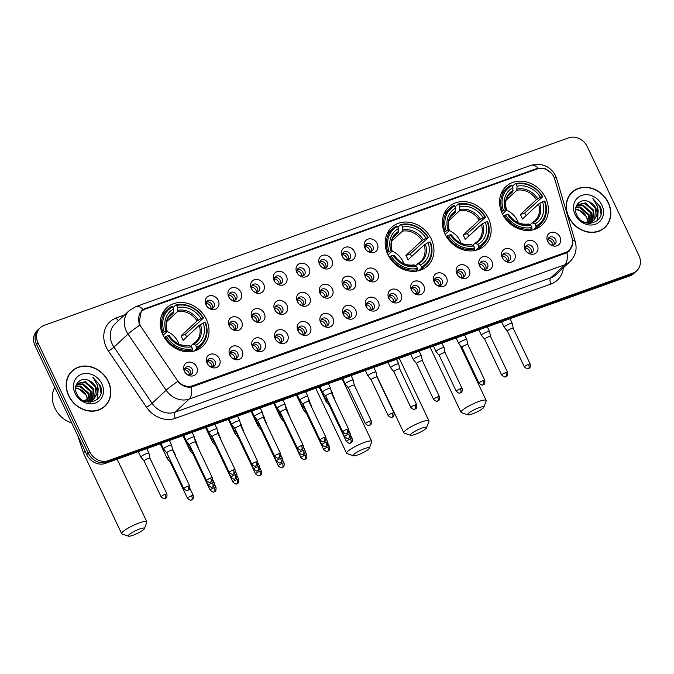 <?xml version="1.0" encoding="UTF-8"?>
<svg xmlns="http://www.w3.org/2000/svg" width="674" height="674" viewBox="0 0 674 674"><rect width="100%" height="100%" fill="white"/><g stroke="black" fill="none" stroke-linecap="round" stroke-linejoin="round"><path stroke-width="1.01" d="M387.828 254.477A26.353 22.587 47.1 0 0 427.484 266.011A26.353 22.587 47.1 0 0 431.267 238.941A26.353 22.587 47.1 0 0 391.602 227.408A26.353 22.587 47.1 0 0 387.828 254.477M445.042 234.021A26.353 22.587 47.1 0 0 484.699 245.555A26.353 22.587 47.1 0 0 488.481 218.486A26.353 22.587 47.1 0 0 448.825 206.952A26.353 22.587 47.1 0 0 445.042 234.021M502.256 213.565A26.353 22.587 47.1 0 0 541.913 225.099A26.353 22.587 47.1 0 0 545.696 198.03A26.353 22.587 47.1 0 0 506.039 186.496A26.353 22.587 47.1 0 0 502.256 213.565M162.897 334.894A26.353 22.587 47.1 0 0 202.562 346.428A26.353 22.587 47.1 0 0 206.345 319.358A26.353 22.587 47.1 0 0 166.68 307.824A26.353 22.587 47.1 0 0 162.897 334.894M219.387 358.745A7.456 6.395 -132.9 0 1 217.567 366.993A7.456 6.395 -132.9 0 1 208.839 365.578A7.456 6.395 -132.9 0 1 208.291 364.996A7.456 6.395 -132.9 0 1 207.095 363.143A7.456 6.395 -132.9 0 1 210.094 354.313A7.456 6.395 -132.9 0 1 219.387 358.745M208.772 365.519A4.474 3.833 47.1 0 0 214.408 365.965A4.474 3.833 47.1 0 0 215.057 361.365A4.474 3.833 47.1 0 0 208.317 359.411A4.474 3.833 47.1 0 0 207.676 364.002A4.474 3.833 47.1 0 0 208.35 365.064M242.092 350.623A7.456 6.395 -132.9 0 1 240.273 358.871A7.456 6.395 -132.9 0 1 231.544 357.464A7.456 6.395 -132.9 0 1 230.997 356.875A7.456 6.395 -132.9 0 1 229.8 355.021A7.456 6.395 -132.9 0 1 232.8 346.192A7.456 6.395 -132.9 0 1 242.092 350.623M231.477 357.397A4.474 3.833 47.1 0 0 237.113 357.843A4.474 3.833 47.1 0 0 237.762 353.252A4.474 3.833 47.1 0 0 231.022 351.289A4.474 3.833 47.1 0 0 230.382 355.889A4.474 3.833 47.1 0 0 231.056 356.942M264.798 342.51A7.456 6.395 -132.9 0 1 262.978 350.758A7.456 6.395 -132.9 0 1 254.25 349.343A7.456 6.395 -132.9 0 1 253.702 348.761A7.456 6.395 -132.9 0 1 252.506 346.908A7.456 6.395 -132.9 0 1 255.505 338.078A7.456 6.395 -132.9 0 1 264.798 342.51M254.182 349.284A4.474 3.833 47.1 0 0 259.819 349.73A4.474 3.833 47.1 0 0 260.467 345.13A4.474 3.833 47.1 0 0 253.727 343.176A4.474 3.833 47.1 0 0 253.087 347.767A4.474 3.833 47.1 0 0 253.761 348.829M287.503 334.388A7.456 6.395 -132.9 0 1 285.683 342.636A7.456 6.395 -132.9 0 1 276.955 341.229A7.456 6.395 -132.9 0 1 276.407 340.64A7.456 6.395 -132.9 0 1 275.211 338.786A7.456 6.395 -132.9 0 1 278.21 329.957A7.456 6.395 -132.9 0 1 287.503 334.388M276.888 341.162A4.474 3.833 47.1 0 0 282.524 341.608A4.474 3.833 47.1 0 0 283.173 337.017A4.474 3.833 47.1 0 0 276.433 335.054A4.474 3.833 47.1 0 0 275.792 339.654A4.474 3.833 47.1 0 0 276.466 340.707M310.209 326.275A7.456 6.395 -132.9 0 1 308.389 334.523A7.456 6.395 -132.9 0 1 299.66 333.108A7.456 6.395 -132.9 0 1 299.113 332.526A7.456 6.395 -132.9 0 1 297.916 330.673A7.456 6.395 -132.9 0 1 300.916 321.843A7.456 6.395 -132.9 0 1 310.209 326.275M299.593 333.049A4.474 3.833 47.1 0 0 305.229 333.495A4.474 3.833 47.1 0 0 305.878 328.895A4.474 3.833 47.1 0 0 299.138 326.941A4.474 3.833 47.1 0 0 298.498 331.532A4.474 3.833 47.1 0 0 299.172 332.594M332.914 318.153A7.456 6.395 -132.9 0 1 331.094 326.401A7.456 6.395 -132.9 0 1 322.366 324.994A7.456 6.395 -132.9 0 1 321.818 324.405A7.456 6.395 -132.9 0 1 320.622 322.551A7.456 6.395 -132.9 0 1 323.621 313.722A7.456 6.395 -132.9 0 1 332.914 318.153M322.298 324.927A4.474 3.833 47.1 0 0 327.935 325.373A4.474 3.833 47.1 0 0 328.583 320.782A4.474 3.833 47.1 0 0 321.843 318.819A4.474 3.833 47.1 0 0 321.203 323.419A4.474 3.833 47.1 0 0 321.877 324.472M355.619 310.04A7.456 6.395 -132.9 0 1 353.799 318.288A7.456 6.395 -132.9 0 1 345.071 316.873A7.456 6.395 -132.9 0 1 344.524 316.291A7.456 6.395 -132.9 0 1 343.327 314.438A7.456 6.395 -132.9 0 1 346.326 305.608A7.456 6.395 -132.9 0 1 355.619 310.04M345.004 316.814A4.474 3.833 47.1 0 0 350.64 317.26A4.474 3.833 47.1 0 0 351.289 312.66A4.474 3.833 47.1 0 0 344.549 310.697A4.474 3.833 47.1 0 0 343.909 315.297A4.474 3.833 47.1 0 0 344.583 316.359M378.325 301.918A7.456 6.395 -132.9 0 1 376.505 310.166A7.456 6.395 -132.9 0 1 367.777 308.759A7.456 6.395 -132.9 0 1 367.229 308.17A7.456 6.395 -132.9 0 1 366.033 306.316A7.456 6.395 -132.9 0 1 369.032 297.487A7.456 6.395 -132.9 0 1 378.325 301.918M367.709 308.692A4.474 3.833 47.1 0 0 373.345 309.139A4.474 3.833 47.1 0 0 373.994 304.538A4.474 3.833 47.1 0 0 367.254 302.584A4.474 3.833 47.1 0 0 366.614 307.184A4.474 3.833 47.1 0 0 367.288 308.237M401.03 293.805A7.456 6.395 -132.9 0 1 399.21 302.053A7.456 6.395 -132.9 0 1 390.482 300.638A7.456 6.395 -132.9 0 1 389.934 300.056A7.456 6.395 -132.9 0 1 388.738 298.194A7.456 6.395 -132.9 0 1 391.737 289.373A7.456 6.395 -132.9 0 1 401.03 293.805M390.414 300.579A4.474 3.833 47.1 0 0 396.051 301.025A4.474 3.833 47.1 0 0 396.7 296.425A4.474 3.833 47.1 0 0 389.96 294.462A4.474 3.833 47.1 0 0 389.319 299.062A4.474 3.833 47.1 0 0 389.993 300.124M423.735 285.683A7.456 6.395 -132.9 0 1 421.916 293.931A7.456 6.395 -132.9 0 1 413.187 292.524A7.456 6.395 -132.9 0 1 412.64 291.935A7.456 6.395 -132.9 0 1 411.443 290.081A7.456 6.395 -132.9 0 1 414.443 281.252A7.456 6.395 -132.9 0 1 423.735 285.683M413.12 292.457A4.474 3.833 47.1 0 0 418.756 292.904A4.474 3.833 47.1 0 0 419.405 288.303A4.474 3.833 47.1 0 0 412.665 286.349A4.474 3.833 47.1 0 0 412.025 290.941A4.474 3.833 47.1 0 0 412.699 292.002M446.441 277.57A7.456 6.395 -132.9 0 1 444.621 285.818A7.456 6.395 -132.9 0 1 435.893 284.403A7.456 6.395 -132.9 0 1 435.345 283.821A7.456 6.395 -132.9 0 1 434.149 281.959A7.456 6.395 -132.9 0 1 437.148 273.139A7.456 6.395 -132.9 0 1 446.441 277.57M435.825 284.335A4.474 3.833 47.1 0 0 441.462 284.782A4.474 3.833 47.1 0 0 442.11 280.19A4.474 3.833 47.1 0 0 435.37 278.227A4.474 3.833 47.1 0 0 434.73 282.827A4.474 3.833 47.1 0 0 435.404 283.889M469.146 269.448A7.456 6.395 -132.9 0 1 467.326 277.696A7.456 6.395 -132.9 0 1 458.598 276.281A7.456 6.395 -132.9 0 1 458.05 275.7A7.456 6.395 -132.9 0 1 456.854 273.846A7.456 6.395 -132.9 0 1 459.853 265.017A7.456 6.395 -132.9 0 1 469.146 269.448M458.531 276.222A4.474 3.833 47.1 0 0 464.167 276.669A4.474 3.833 47.1 0 0 464.816 272.069A4.474 3.833 47.1 0 0 458.076 270.114A4.474 3.833 47.1 0 0 457.435 274.706A4.474 3.833 47.1 0 0 458.109 275.767M491.851 261.335A7.456 6.395 -132.9 0 1 490.032 269.583A7.456 6.395 -132.9 0 1 481.303 268.168A7.456 6.395 -132.9 0 1 480.756 267.586A7.456 6.395 -132.9 0 1 479.559 265.724A7.456 6.395 -132.9 0 1 482.559 256.904A7.456 6.395 -132.9 0 1 491.851 261.335M481.236 268.1A4.474 3.833 47.1 0 0 486.872 268.547A4.474 3.833 47.1 0 0 487.521 263.955A4.474 3.833 47.1 0 0 480.781 261.992A4.474 3.833 47.1 0 0 480.141 266.592A4.474 3.833 47.1 0 0 480.815 267.654M514.557 253.213A7.456 6.395 -132.9 0 1 512.737 261.461A7.456 6.395 -132.9 0 1 504.009 260.046A7.456 6.395 -132.9 0 1 503.461 259.465A7.456 6.395 -132.9 0 1 502.265 257.611A7.456 6.395 -132.9 0 1 505.264 248.782A7.456 6.395 -132.9 0 1 514.557 253.213M503.941 259.987A4.474 3.833 47.1 0 0 509.578 260.434A4.474 3.833 47.1 0 0 510.226 255.834A4.474 3.833 47.1 0 0 503.486 253.879A4.474 3.833 47.1 0 0 502.846 258.471A4.474 3.833 47.1 0 0 503.52 259.532M537.262 245.1A7.456 6.395 -132.9 0 1 535.442 253.348A7.456 6.395 -132.9 0 1 526.714 251.933A7.456 6.395 -132.9 0 1 526.167 251.351A7.456 6.395 -132.9 0 1 524.97 249.49A7.456 6.395 -132.9 0 1 527.969 240.669A7.456 6.395 -132.9 0 1 537.262 245.1M526.647 251.865A4.474 3.833 47.1 0 0 532.283 252.312A4.474 3.833 47.1 0 0 532.932 247.72A4.474 3.833 47.1 0 0 526.192 245.757A4.474 3.833 47.1 0 0 525.552 250.357A4.474 3.833 47.1 0 0 526.226 251.419M559.968 236.978A7.456 6.395 -132.9 0 1 558.148 245.226A7.456 6.395 -132.9 0 1 549.42 243.811A7.456 6.395 -132.9 0 1 548.872 243.23A7.456 6.395 -132.9 0 1 547.676 241.376A7.456 6.395 -132.9 0 1 550.675 232.547A7.456 6.395 -132.9 0 1 559.968 236.978M549.352 243.752A4.474 3.833 47.1 0 0 554.988 244.199A4.474 3.833 47.1 0 0 555.637 239.599A4.474 3.833 47.1 0 0 548.897 237.644A4.474 3.833 47.1 0 0 548.257 242.236A4.474 3.833 47.1 0 0 548.931 243.297M196.682 366.858A7.456 6.395 -132.9 0 1 194.862 375.106A7.456 6.395 -132.9 0 1 186.134 373.699A7.456 6.395 -132.9 0 1 185.586 373.11A7.456 6.395 -132.9 0 1 184.39 371.256A7.456 6.395 -132.9 0 1 187.389 362.427A7.456 6.395 -132.9 0 1 196.682 366.858M186.066 373.632A4.474 3.833 47.1 0 0 191.711 374.078A4.474 3.833 47.1 0 0 192.351 369.487A4.474 3.833 47.1 0 0 185.611 367.524A4.474 3.833 47.1 0 0 184.971 372.124A4.474 3.833 47.1 0 0 185.645 373.185M241.528 321.464A7.456 6.395 -132.9 0 1 239.7 329.712A7.456 6.395 -132.9 0 1 230.971 328.297A7.456 6.395 -132.9 0 1 230.432 327.716A7.456 6.395 -132.9 0 1 229.236 325.862A7.456 6.395 -132.9 0 1 232.235 317.033A7.456 6.395 -132.9 0 1 241.528 321.464M230.912 328.238A4.474 3.833 47.1 0 0 236.549 328.685A4.474 3.833 47.1 0 0 237.189 324.084A4.474 3.833 47.1 0 0 230.457 322.13A4.474 3.833 47.1 0 0 229.817 326.721A4.474 3.833 47.1 0 0 230.491 327.783M264.233 313.343A7.456 6.395 -132.9 0 1 262.405 321.591A7.456 6.395 -132.9 0 1 253.677 320.184A7.456 6.395 -132.9 0 1 253.138 319.594A7.456 6.395 -132.9 0 1 251.941 317.74A7.456 6.395 -132.9 0 1 254.941 308.911A7.456 6.395 -132.9 0 1 264.233 313.343M253.618 320.116A4.474 3.833 47.1 0 0 259.254 320.563A4.474 3.833 47.1 0 0 259.894 315.971A4.474 3.833 47.1 0 0 253.163 314.008A4.474 3.833 47.1 0 0 252.523 318.608A4.474 3.833 47.1 0 0 253.197 319.67M286.939 305.229A7.456 6.395 -132.9 0 1 285.11 313.477A7.456 6.395 -132.9 0 1 276.382 312.062A7.456 6.395 -132.9 0 1 275.843 311.481A7.456 6.395 -132.9 0 1 274.647 309.627A7.456 6.395 -132.9 0 1 277.646 300.798A7.456 6.395 -132.9 0 1 286.939 305.229M276.323 312.003A4.474 3.833 47.1 0 0 281.959 312.45A4.474 3.833 47.1 0 0 282.6 307.849A4.474 3.833 47.1 0 0 275.868 305.895A4.474 3.833 47.1 0 0 275.228 310.487A4.474 3.833 47.1 0 0 275.902 311.548M309.644 297.108A7.456 6.395 -132.9 0 1 307.816 305.356A7.456 6.395 -132.9 0 1 299.088 303.949A7.456 6.395 -132.9 0 1 298.548 303.359A7.456 6.395 -132.9 0 1 297.352 301.505A7.456 6.395 -132.9 0 1 300.351 292.676A7.456 6.395 -132.9 0 1 309.644 297.108M299.029 303.881A4.474 3.833 47.1 0 0 304.665 304.328A4.474 3.833 47.1 0 0 305.305 299.736A4.474 3.833 47.1 0 0 298.574 297.773A4.474 3.833 47.1 0 0 297.933 302.373A4.474 3.833 47.1 0 0 298.607 303.426M332.349 288.994A7.456 6.395 -132.9 0 1 330.521 297.242A7.456 6.395 -132.9 0 1 321.793 295.827A7.456 6.395 -132.9 0 1 321.254 295.246A7.456 6.395 -132.9 0 1 320.049 293.392A7.456 6.395 -132.9 0 1 323.057 284.563A7.456 6.395 -132.9 0 1 332.349 288.994M321.734 295.768A4.474 3.833 47.1 0 0 327.37 296.215A4.474 3.833 47.1 0 0 328.011 291.615A4.474 3.833 47.1 0 0 321.279 289.66A4.474 3.833 47.1 0 0 320.639 294.252A4.474 3.833 47.1 0 0 321.313 295.313M355.055 280.873A7.456 6.395 -132.9 0 1 353.227 289.121A7.456 6.395 -132.9 0 1 344.498 287.714A7.456 6.395 -132.9 0 1 343.959 287.124A7.456 6.395 -132.9 0 1 342.754 285.271A7.456 6.395 -132.9 0 1 345.762 276.441A7.456 6.395 -132.9 0 1 355.055 280.873M344.439 287.646A4.474 3.833 47.1 0 0 350.076 288.093A4.474 3.833 47.1 0 0 350.716 283.501A4.474 3.833 47.1 0 0 343.984 281.538A4.474 3.833 47.1 0 0 343.344 286.138A4.474 3.833 47.1 0 0 344.018 287.191M377.76 272.759A7.456 6.395 -132.9 0 1 375.932 281.007A7.456 6.395 -132.9 0 1 367.204 279.592A7.456 6.395 -132.9 0 1 366.664 279.011A7.456 6.395 -132.9 0 1 365.46 277.157A7.456 6.395 -132.9 0 1 368.467 268.328A7.456 6.395 -132.9 0 1 377.76 272.759M367.145 279.533A4.474 3.833 47.1 0 0 372.781 279.98A4.474 3.833 47.1 0 0 373.421 275.38A4.474 3.833 47.1 0 0 366.69 273.425A4.474 3.833 47.1 0 0 366.049 278.017A4.474 3.833 47.1 0 0 366.723 279.078M218.258 300.419A7.456 6.395 -132.9 0 1 216.43 308.667A7.456 6.395 -132.9 0 1 207.702 307.251A7.456 6.395 -132.9 0 1 207.162 306.67A7.456 6.395 -132.9 0 1 205.958 304.817A7.456 6.395 -132.9 0 1 208.957 295.987A7.456 6.395 -132.9 0 1 218.258 300.419M207.634 307.192A4.474 3.833 47.1 0 0 213.279 307.639A4.474 3.833 47.1 0 0 213.919 303.039A4.474 3.833 47.1 0 0 207.188 301.084A4.474 3.833 47.1 0 0 206.539 305.676A4.474 3.833 47.1 0 0 207.221 306.737M240.963 292.297A7.456 6.395 -132.9 0 1 239.135 300.545A7.456 6.395 -132.9 0 1 230.407 299.138A7.456 6.395 -132.9 0 1 229.868 298.548A7.456 6.395 -132.9 0 1 228.663 296.695A7.456 6.395 -132.9 0 1 231.662 287.865A7.456 6.395 -132.9 0 1 240.963 292.297M230.339 299.071A4.474 3.833 47.1 0 0 235.984 299.517A4.474 3.833 47.1 0 0 236.625 294.926A4.474 3.833 47.1 0 0 229.893 292.963A4.474 3.833 47.1 0 0 229.244 297.563A4.474 3.833 47.1 0 0 229.927 298.624M263.669 284.184A7.456 6.395 -132.9 0 1 261.841 292.432A7.456 6.395 -132.9 0 1 253.112 291.016A7.456 6.395 -132.9 0 1 252.573 290.435A7.456 6.395 -132.9 0 1 251.368 288.582A7.456 6.395 -132.9 0 1 254.368 279.752A7.456 6.395 -132.9 0 1 263.669 284.184M253.045 290.957A4.474 3.833 47.1 0 0 258.69 291.404A4.474 3.833 47.1 0 0 259.33 286.804A4.474 3.833 47.1 0 0 252.598 284.849A4.474 3.833 47.1 0 0 251.95 289.441A4.474 3.833 47.1 0 0 252.632 290.502M286.374 276.062A7.456 6.395 -132.9 0 1 284.546 284.31A7.456 6.395 -132.9 0 1 275.818 282.903A7.456 6.395 -132.9 0 1 275.278 282.313A7.456 6.395 -132.9 0 1 274.074 280.46A7.456 6.395 -132.9 0 1 277.073 271.63A7.456 6.395 -132.9 0 1 286.374 276.062M275.75 282.836A4.474 3.833 47.1 0 0 281.395 283.282A4.474 3.833 47.1 0 0 282.035 278.691A4.474 3.833 47.1 0 0 275.304 276.728A4.474 3.833 47.1 0 0 274.655 281.328A4.474 3.833 47.1 0 0 275.337 282.389M309.08 267.949A7.456 6.395 -132.9 0 1 307.251 276.197A7.456 6.395 -132.9 0 1 298.523 274.781A7.456 6.395 -132.9 0 1 297.984 274.2A7.456 6.395 -132.9 0 1 296.779 272.347A7.456 6.395 -132.9 0 1 299.778 263.517A7.456 6.395 -132.9 0 1 309.08 267.949M298.456 274.722A4.474 3.833 47.1 0 0 304.1 275.169A4.474 3.833 47.1 0 0 304.741 270.569A4.474 3.833 47.1 0 0 298.009 268.614A4.474 3.833 47.1 0 0 297.36 273.206A4.474 3.833 47.1 0 0 298.043 274.267M331.785 259.827A7.456 6.395 -132.9 0 1 329.957 268.075A7.456 6.395 -132.9 0 1 321.228 266.668A7.456 6.395 -132.9 0 1 320.689 266.078A7.456 6.395 -132.9 0 1 319.484 264.225A7.456 6.395 -132.9 0 1 322.484 255.395A7.456 6.395 -132.9 0 1 331.785 259.827M321.161 266.601A4.474 3.833 47.1 0 0 326.806 267.047A4.474 3.833 47.1 0 0 327.446 262.456A4.474 3.833 47.1 0 0 320.714 260.493A4.474 3.833 47.1 0 0 320.066 265.093A4.474 3.833 47.1 0 0 320.748 266.146M354.49 251.714A7.456 6.395 -132.9 0 1 352.662 259.962A7.456 6.395 -132.9 0 1 343.934 258.546A7.456 6.395 -132.9 0 1 343.395 257.965A7.456 6.395 -132.9 0 1 342.19 256.112A7.456 6.395 -132.9 0 1 345.189 247.282A7.456 6.395 -132.9 0 1 354.49 251.714M343.866 258.487A4.474 3.833 47.1 0 0 349.511 258.934A4.474 3.833 47.1 0 0 350.151 254.334A4.474 3.833 47.1 0 0 343.42 252.379A4.474 3.833 47.1 0 0 342.771 256.971A4.474 3.833 47.1 0 0 343.454 258.032M377.196 243.592A7.456 6.395 -132.9 0 1 375.367 251.84A7.456 6.395 -132.9 0 1 366.639 250.433A7.456 6.395 -132.9 0 1 366.1 249.843A7.456 6.395 -132.9 0 1 364.895 247.99A7.456 6.395 -132.9 0 1 367.894 239.16A7.456 6.395 -132.9 0 1 377.196 243.592M366.572 250.366A4.474 3.833 47.1 0 0 372.216 250.812A4.474 3.833 47.1 0 0 372.857 246.221A4.474 3.833 47.1 0 0 366.125 244.258A4.474 3.833 47.1 0 0 365.477 248.858A4.474 3.833 47.1 0 0 366.159 249.911M207.558 360.464A4.474 3.833 -132.9 0 1 213.178 363.109A4.474 3.833 -132.9 0 1 213.296 366.648M230.264 352.35A4.474 3.833 -132.9 0 1 235.883 354.996A4.474 3.833 -132.9 0 1 236.001 358.526M252.969 344.229A4.474 3.833 -132.9 0 1 258.589 346.874A4.474 3.833 -132.9 0 1 258.706 350.413M275.674 336.115A4.474 3.833 -132.9 0 1 281.294 338.761A4.474 3.833 -132.9 0 1 281.412 342.291M298.38 327.994A4.474 3.833 -132.9 0 1 303.999 330.639A4.474 3.833 -132.9 0 1 304.117 334.178M321.085 319.88A4.474 3.833 -132.9 0 1 326.705 322.517A4.474 3.833 -132.9 0 1 326.823 326.056M343.791 311.759A4.474 3.833 -132.9 0 1 349.41 314.404A4.474 3.833 -132.9 0 1 349.528 317.943M366.496 303.645A4.474 3.833 -132.9 0 1 372.115 306.282A4.474 3.833 -132.9 0 1 372.233 309.821M389.201 295.524A4.474 3.833 -132.9 0 1 394.821 298.169A4.474 3.833 -132.9 0 1 394.939 301.708M411.907 287.41A4.474 3.833 -132.9 0 1 417.526 290.047A4.474 3.833 -132.9 0 1 417.644 293.586M434.612 279.289A4.474 3.833 -132.9 0 1 440.232 281.934A4.474 3.833 -132.9 0 1 440.349 285.473M457.317 271.175A4.474 3.833 -132.9 0 1 462.937 273.812A4.474 3.833 -132.9 0 1 463.055 277.351M480.023 263.054A4.474 3.833 -132.9 0 1 485.642 265.699A4.474 3.833 -132.9 0 1 485.76 269.238M502.728 254.941A4.474 3.833 -132.9 0 1 508.348 257.578A4.474 3.833 -132.9 0 1 508.466 261.116M525.434 246.819A4.474 3.833 -132.9 0 1 531.053 249.464A4.474 3.833 -132.9 0 1 531.171 253.003M548.139 238.706A4.474 3.833 -132.9 0 1 553.758 241.343A4.474 3.833 -132.9 0 1 553.876 244.881M184.853 368.585A4.474 3.833 -132.9 0 1 190.472 371.231A4.474 3.833 -132.9 0 1 190.59 374.761M229.691 323.183A4.474 3.833 -132.9 0 1 235.319 325.828A4.474 3.833 -132.9 0 1 235.437 329.367M252.396 315.07A4.474 3.833 -132.9 0 1 258.024 317.715A4.474 3.833 -132.9 0 1 258.142 321.245M275.102 306.948A4.474 3.833 -132.9 0 1 280.729 309.593A4.474 3.833 -132.9 0 1 280.847 313.132M297.807 298.835A4.474 3.833 -132.9 0 1 303.435 301.48A4.474 3.833 -132.9 0 1 303.553 305.01M320.512 290.713A4.474 3.833 -132.9 0 1 326.14 293.358A4.474 3.833 -132.9 0 1 326.258 296.897M343.218 282.6A4.474 3.833 -132.9 0 1 348.846 285.237A4.474 3.833 -132.9 0 1 348.964 288.775M365.923 274.478A4.474 3.833 -132.9 0 1 371.551 277.124A4.474 3.833 -132.9 0 1 371.669 280.662M206.421 302.146A4.474 3.833 -132.9 0 1 212.04 304.783A4.474 3.833 -132.9 0 1 212.167 308.321M229.126 294.024A4.474 3.833 -132.9 0 1 234.746 296.67A4.474 3.833 -132.9 0 1 234.872 300.2M251.832 285.902A4.474 3.833 -132.9 0 1 257.451 288.548A4.474 3.833 -132.9 0 1 257.578 292.086M274.537 277.789A4.474 3.833 -132.9 0 1 280.157 280.435A4.474 3.833 -132.9 0 1 280.283 283.965M297.242 269.667A4.474 3.833 -132.9 0 1 302.862 272.313A4.474 3.833 -132.9 0 1 302.988 275.851M319.948 261.554A4.474 3.833 -132.9 0 1 325.567 264.2A4.474 3.833 -132.9 0 1 325.694 267.73M342.653 253.432A4.474 3.833 -132.9 0 1 348.273 256.078A4.474 3.833 -132.9 0 1 348.399 259.616M365.359 245.319A4.474 3.833 -132.9 0 1 370.978 247.965A4.474 3.833 -132.9 0 1 371.104 251.495M141.11 326.957A13.421 11.509 -132.9 0 1 139.965 324.944A13.421 11.509 -132.9 0 1 141.885 311.161A13.421 11.509 -132.9 0 1 145.365 309.054L537.17 168.972A13.421 11.509 -132.9 0 1 554.719 179.082L572.192 238.495A13.421 11.509 -132.9 0 1 569.454 250.155A13.421 11.509 -132.9 0 1 565.983 252.253L192.52 385.772A13.421 11.509 -132.9 0 1 176.942 379.807L141.11 326.957M68.622 395.722A24.112 20.667 47.1 0 0 104.908 406.279A24.112 20.667 47.1 0 0 108.371 381.509A24.112 20.667 47.1 0 0 72.076 370.953A24.112 20.667 47.1 0 0 68.622 395.722M104.141 406.961A24.112 20.667 47.1 0 0 105.532 405.318M568.629 216.961A24.112 20.667 47.1 0 0 604.923 227.517A24.112 20.667 47.1 0 0 608.386 202.748A24.112 20.667 47.1 0 0 572.091 192.191A24.112 20.667 47.1 0 0 568.629 216.961M604.148 228.191A24.112 20.667 47.1 0 0 605.547 226.548M572.63 243.904L569.286 251.132L566.977 252.775A17.398 8.408 70.3 0 1 564.795 264.789L189.217 399.067A19.891 17.044 -132.9 0 1 166.133 390.229L128.043 334.051A17.398 1.584 -34.1 0 1 139.771 325.163L138.996 323.318L141.338 310.714L144.683 308.734L536.496 168.652L538.231 168.163L545.527 168.829L551.61 173.462M141.211 311.211L142.736 310.546M40.229 327.724L37.23 330.513A14.912 12.789 47.1 0 0 35.09 345.838L86.719 454.562A14.912 12.789 47.1 0 0 105.304 463.426L629.912 275.868L631.412 274.47A14.912 12.789 47.1 0 0 635.27 272.136A14.912 12.789 47.1 0 1 631.412 274.47L106.812 462.027L631.412 274.47L632.911 273.08A14.912 12.789 47.1 0 0 636.77 270.746A14.912 12.789 47.1 0 0 638.91 255.421L587.281 146.696A14.912 12.789 47.1 0 0 568.696 137.833L44.088 325.39A14.912 12.789 47.1 0 0 40.229 327.724A14.912 12.789 47.1 0 0 38.089 343.049L89.718 451.774A14.912 12.789 47.1 0 0 108.312 460.637L632.911 273.08M86.719 454.562L88.218 453.164A14.912 12.789 47.1 0 0 106.812 462.027A14.912 12.789 47.1 0 1 88.218 453.164L36.59 344.439L88.218 453.164L89.718 451.774M38.73 329.123A14.912 12.789 47.1 0 0 36.59 344.439A14.912 12.789 47.1 0 1 38.73 329.123M566.977 252.775L191.399 387.053C186.285 387.777 181.753 385.882 177.801 381.383A17.398 1.584 -34.1 0 0 166.133 390.229L152.063 403.305A19.891 17.044 47.1 0 0 175.147 412.143L550.725 277.865A19.891 17.044 47.1 0 0 555.873 274.756L569.934 261.681A19.891 17.044 -132.9 0 1 564.795 264.789L550.725 277.865A4.971 2.401 -109.7 0 0 550.944 284.032L175.366 418.31A24.862 21.307 -132.9 0 1 146.519 407.264L108.43 351.087A24.862 21.307 -132.9 0 1 116.299 317.934L124.513 314.994M573.102 191.643A24.112 20.667 47.1 0 0 571.358 192.907M73.087 370.405A24.112 20.667 47.1 0 0 71.351 371.677M629.912 275.868A14.912 12.789 47.1 0 0 633.771 273.534L636.77 270.746M72.253 371.138A23.868 20.456 47.1 0 0 68.824 395.655A23.868 20.456 47.1 0 0 104.74 406.102A23.868 20.456 47.1 0 0 108.169 381.585A23.868 20.456 47.1 0 0 72.253 371.138L70.745 372.528A23.868 20.456 47.1 0 0 69.953 373.32M54.788 387.323A24.862 21.307 47.1 0 0 54.872 408.149A24.862 21.307 47.1 0 0 71.722 422.977M75.589 388.005L78.277 388.291L86.617 395.655L87.713 401.308M87.519 399.05A11.239 9.63 47.1 0 0 86.508 395.764A11.239 9.63 47.1 0 0 75.581 388.553M75.859 386.126L80.661 386.084L89.002 393.447L89.558 401.089M89.423 401.536L89.17 402.193M75.766 386.556L80.063 386.632L88.412 393.995L89.086 401.173M88.968 401.645L88.8 402.167M76.516 384.66L83.045 383.868L91.386 391.232L91.285 400.558M91.091 400.937L90.4 401.99M76.288 385.006L82.447 384.416L90.788 391.779L90.88 400.71M90.695 401.106L90.055 402.201L92.532 400.095M76.078 385.385L77.586 383.413L85.43 381.653L93.77 389.016L92.785 399.775M77.299 383.7L84.831 382.209L93.172 389.572L92.431 399.994M92.195 400.322L91.394 401.257M91.698 400.988L90.316 402.193M89.103 380.65C80.56 376.075 72.32 385.107 76.71 393.591C83.256 409.135 106.871 401.022 100.325 385.604L92.86 377.297L97.898 385.966L96.761 394.239A11.239 9.63 47.1 0 0 95.885 387.053A11.239 9.63 47.1 0 0 89.103 380.65L95.556 387.356L94.63 398.031L93.77 399.042M96.761 394.239L94.082 398.772L85.573 401.156L83.197 400.508M93.484 399.328L86.794 401.864M76.356 384.635L76.996 383.969M75.134 393.397A16.21 13.893 47.1 0 0 95.337 403.027A16.21 13.893 47.1 0 0 101.858 383.843A16.21 13.893 47.1 0 0 81.655 374.213A16.21 13.893 47.1 0 0 75.134 393.397M102.397 408.225A23.868 20.456 47.1 0 0 103.24 407.492L104.74 406.102M92.86 377.297L99.71 385.107L100.94 392.866M98.151 389.673L97.25 399.497M98.193 388.527L97.536 399.235M572.26 192.368A23.868 20.456 47.1 0 0 568.831 216.885A23.868 20.456 47.1 0 0 604.755 227.332A23.868 20.456 47.1 0 0 608.175 202.823A23.868 20.456 47.1 0 0 572.26 192.368L570.76 193.767A23.868 20.456 47.1 0 0 569.968 194.55M575.596 209.243L578.292 209.53L586.633 216.893L587.72 222.546M587.534 220.28A11.239 9.63 47.1 0 0 586.515 217.003A11.239 9.63 47.1 0 0 575.588 209.791M575.874 207.365L580.668 207.314L589.017 214.677L589.573 222.319M589.43 222.765L589.186 223.423M575.781 207.786L580.078 207.87L588.419 215.233L589.101 222.412M588.975 222.875L588.806 223.406M576.531 205.89L583.052 205.098L591.393 212.462L591.3 221.788M591.098 222.167L590.416 223.22M576.295 206.244L582.454 205.654L590.803 213.018L590.887 221.948M590.702 222.344L590.062 223.431M576.085 206.615L577.601 204.652L585.436 202.891L593.777 210.254L592.8 221.005M592.539 221.333L590.07 223.431M577.306 204.938L584.838 203.438L593.179 210.802L592.438 221.224M592.202 221.561L591.401 222.487M591.705 222.218L590.323 223.423M589.118 201.88C580.567 197.314 572.327 206.345 576.717 214.829C583.263 230.373 606.886 222.26 600.332 206.834L592.867 198.535L597.905 207.204L596.776 215.478A11.239 9.63 47.1 0 0 595.892 208.283A11.239 9.63 47.1 0 0 589.118 201.88L595.563 208.586L594.645 219.269L593.786 220.272M596.776 215.478L594.089 220.002L585.58 222.395L583.212 221.738M594.089 220.002L586.801 223.102M576.371 205.873L577.003 205.208M575.141 214.627A16.21 13.893 47.1 0 0 595.344 224.265A16.21 13.893 47.1 0 0 601.865 205.073A16.21 13.893 47.1 0 0 581.662 195.443A16.21 13.893 47.1 0 0 575.141 214.627M602.413 229.463A23.868 20.456 47.1 0 0 603.255 228.73L604.755 227.332M592.867 198.535L599.725 206.337L600.947 214.105M598.158 210.903L597.257 220.727M598.2 209.766L597.552 220.465M132.98 535.266A8.947 1.592 154.6 0 0 144.43 528.61A8.947 1.592 154.6 0 0 139.737 528.989A8.947 1.592 154.6 0 0 131.11 533.185A8.947 1.592 154.6 0 0 128.532 536.167A8.947 1.592 154.6 0 0 132.98 535.266M128.532 536.167L122.078 533.985A13.918 2.477 -25.4 0 1 121.682 533.682A13.918 2.477 -25.4 0 1 139.51 522.83A13.918 2.477 -25.4 0 1 146.831 521.735A13.918 2.477 -25.4 0 1 146.822 522.24L144.43 528.61M178.896 344.069A18.4 15.772 47.1 0 0 178.029 341.929A18.4 15.772 47.1 0 0 167.177 331.541M196.606 347.312L196.656 348.551A24.66 21.138 47.1 0 0 201.037 345.535A24.66 21.138 47.1 0 0 205.519 322.45L205.073 322.399A23.666 20.287 47.1 0 1 196.606 347.312L195.637 345.265A21.383 18.324 47.1 0 0 203.177 323.073L199.184 325.373L183.067 340.353A18.4 15.772 47.1 0 0 182.157 338.087A18.4 15.772 47.1 0 0 180.969 335.93L197.086 320.95L201.079 318.659A21.383 18.324 47.1 0 0 177.709 307.521L176.74 305.474A23.666 20.287 47.1 0 1 202.975 317.976L203.422 318.035A24.66 21.138 47.1 0 0 175.939 304.934L176.74 305.474M190.599 346.099L195.637 342.004A18.4 15.772 47.1 0 0 199.184 325.373M203.422 318.035L185.299 334.38A23.615 20.245 -132.9 0 1 186.462 336.553A23.615 20.245 -132.9 0 1 186.664 337M195.249 350.724A24.66 21.138 47.1 0 0 197.019 349.267L201.037 345.535M172.991 307.673L175.939 304.934M196.656 348.551L193.893 351.12M190.767 351.676L192.553 350.017L192.511 348.778A23.666 20.287 47.1 0 1 166.276 336.275L165.071 336.916A24.66 21.138 47.1 0 0 192.553 350.017M165.071 336.916L164.355 337.581M202.975 317.976L201.079 318.659M203.177 323.073L205.073 322.399M166.276 336.275L168.171 335.593A21.383 18.324 47.1 0 0 191.534 346.731L192.511 348.778M177.709 307.521L177.464 311.599L166.764 321.54M192.848 344.001L195.637 345.265M169.132 336.115L168.171 335.593M191.534 346.731L188.754 345.467M162.181 333.234L164.17 331.852A23.666 20.287 47.1 0 1 172.637 306.94L171.845 306.4A24.66 21.138 47.1 0 0 167.464 309.408L163.445 313.14A24.66 21.138 47.1 0 0 161.87 314.809M167.464 309.408A24.66 21.138 47.1 0 0 162.973 332.493M172.637 306.94L173.614 308.978A21.383 18.324 47.1 0 0 166.074 331.17L164.17 331.852M168.458 317.631L173.37 313.065L173.614 308.978M166.074 331.17L167.034 331.692L163.116 335.332M173.724 311.792A19.125 16.395 47.1 0 0 167.093 331.296L167.034 331.692M185.299 334.38L180.969 335.93M357.902 454.849A8.947 1.592 154.6 0 0 369.352 448.202A8.947 1.592 154.6 0 0 364.659 448.572A8.947 1.592 154.6 0 0 356.032 452.768A8.947 1.592 154.6 0 0 353.454 455.75A8.947 1.592 154.6 0 0 357.902 454.849M353.454 455.75L347 453.568A13.918 2.477 -25.4 0 1 346.604 453.265A13.918 2.477 -25.4 0 1 364.432 442.414A13.918 2.477 -25.4 0 1 371.753 441.318A13.918 2.477 -25.4 0 1 371.745 441.824L369.352 448.202M403.819 263.652A18.4 15.772 47.1 0 0 402.951 261.512A18.4 15.772 47.1 0 0 392.099 251.124M421.528 266.896L421.579 268.134A24.66 21.138 47.1 0 0 425.96 265.126A24.66 21.138 47.1 0 0 430.442 242.042L429.995 241.983A23.666 20.287 47.1 0 1 421.528 266.896L420.559 264.857A21.383 18.324 47.1 0 0 428.1 242.665L424.106 244.957L407.989 259.937A18.4 15.772 47.1 0 0 407.079 257.679A18.4 15.772 47.1 0 0 405.891 255.513L422.008 240.534L426.002 238.242A21.383 18.324 47.1 0 0 402.631 227.104L401.662 225.057A23.666 20.287 47.1 0 1 427.897 237.568L428.344 237.619A24.66 21.138 47.1 0 0 400.862 224.518L401.662 225.057M415.521 265.682L420.559 261.596A18.4 15.772 47.1 0 0 424.106 244.957M428.344 237.619L410.222 253.963A23.615 20.245 -132.9 0 1 411.384 256.137A23.615 20.245 -132.9 0 1 411.587 256.583M420.172 270.308A24.66 21.138 47.1 0 0 421.941 268.85L425.96 265.126M397.913 227.256L400.862 224.518M421.579 268.134L418.815 270.704M415.69 271.26L417.476 269.6L417.433 268.362A23.666 20.287 47.1 0 1 391.198 255.859L389.993 256.499A24.66 21.138 47.1 0 0 417.476 269.6M389.993 256.499L389.277 257.165M427.897 237.568L426.002 238.242M428.1 242.665L429.995 241.983M391.198 255.859L393.094 255.176A21.383 18.324 47.1 0 0 416.456 266.323L417.433 268.362M402.631 227.104L402.386 231.182L391.687 241.132M417.779 263.585L420.559 264.857M394.054 255.699L393.094 255.176M416.456 266.323L413.676 265.05M387.103 252.817L389.092 251.436A23.666 20.287 47.1 0 1 397.559 226.523L396.767 225.984A24.66 21.138 47.1 0 0 392.386 228.992L388.367 232.724A24.66 21.138 47.1 0 0 386.792 234.392M392.386 228.992A24.66 21.138 47.1 0 0 387.895 252.076M397.559 226.523L398.536 228.57A21.383 18.324 47.1 0 0 390.996 250.762L389.092 251.436M393.38 237.214L398.292 232.648L398.536 228.57M390.996 250.762L391.956 251.276L388.039 254.924M398.646 231.376A19.125 16.395 47.1 0 0 392.015 250.88L391.956 251.276M410.222 253.963L405.891 255.513M415.117 434.393A8.947 1.592 154.6 0 0 426.566 427.746A8.947 1.592 154.6 0 0 421.873 428.116A8.947 1.592 154.6 0 0 413.246 432.32A8.947 1.592 154.6 0 0 410.668 435.294A8.947 1.592 154.6 0 0 415.117 434.393M410.668 435.294L404.215 433.112A13.918 2.477 -25.4 0 1 403.819 432.809A13.918 2.477 -25.4 0 1 421.646 421.958A13.918 2.477 -25.4 0 1 428.967 420.871A13.918 2.477 -25.4 0 1 428.959 421.368L426.566 427.746M461.033 243.196A18.4 15.772 47.1 0 0 460.165 241.056A18.4 15.772 47.1 0 0 449.314 230.668M478.742 246.44L478.793 247.678A24.66 21.138 47.1 0 0 483.174 244.67A24.66 21.138 47.1 0 0 487.656 221.586L487.209 221.527A23.666 20.287 47.1 0 1 478.742 246.44L477.773 244.401A21.383 18.324 47.1 0 0 485.314 222.209L481.32 224.501L465.203 239.481A18.4 15.772 47.1 0 0 464.293 237.223A18.4 15.772 47.1 0 0 463.105 235.058L479.222 220.078L483.216 217.786A21.383 18.324 47.1 0 0 459.845 206.648L458.876 204.601A23.666 20.287 47.1 0 1 485.111 217.112L485.558 217.163A24.66 21.138 47.1 0 0 458.076 204.062L458.876 204.601M472.735 245.226L477.773 241.14A18.4 15.772 47.1 0 0 481.32 224.501M485.558 217.163L467.436 233.507A23.615 20.245 -132.9 0 1 468.599 235.681A23.615 20.245 -132.9 0 1 468.801 236.136M477.386 249.852A24.66 21.138 47.1 0 0 479.155 248.394L483.174 244.67M455.127 206.8L458.076 204.062M478.793 247.678L476.029 250.248M472.904 250.804L474.69 249.144L474.648 247.906A23.666 20.287 47.1 0 1 448.412 235.403L447.207 236.043A24.66 21.138 47.1 0 0 474.69 249.144M447.207 236.043L446.491 236.709M485.111 217.112L483.216 217.786M485.314 222.209L487.209 221.527M448.412 235.403L450.308 234.721A21.383 18.324 47.1 0 0 473.67 245.867L474.648 247.906M459.845 206.648L459.601 210.726L448.901 220.676M474.993 243.129L477.773 244.401M451.268 235.243L450.308 234.721M473.67 245.867L470.89 244.595M444.318 232.362L446.306 230.98A23.666 20.287 47.1 0 1 454.773 206.067L453.981 205.528A24.66 21.138 47.1 0 0 449.6 208.536L445.581 212.268A24.66 21.138 47.1 0 0 444.006 213.936M449.6 208.536A24.66 21.138 47.1 0 0 445.11 231.62M454.773 206.067L455.75 208.114A21.383 18.324 47.1 0 0 448.21 230.306L446.306 230.98M450.594 216.758L455.506 212.192L455.75 208.114M448.21 230.306L449.17 230.82L445.253 234.468M455.86 210.92A19.125 16.395 47.1 0 0 449.229 230.424L449.17 230.82M467.436 233.507L463.105 235.058M472.331 413.937A8.947 1.592 154.6 0 0 483.78 407.29A8.947 1.592 154.6 0 0 479.088 407.66A8.947 1.592 154.6 0 0 470.46 411.865A8.947 1.592 154.6 0 0 467.882 414.839A8.947 1.592 154.6 0 0 472.331 413.937M467.882 414.839L461.429 412.657A13.918 2.477 -25.4 0 1 461.033 412.353A13.918 2.477 -25.4 0 1 478.86 401.502A13.918 2.477 -25.4 0 1 486.181 400.415A13.918 2.477 -25.4 0 1 486.173 400.912L483.78 407.29M518.247 222.74A18.4 15.772 47.1 0 0 517.379 220.6A18.4 15.772 47.1 0 0 506.528 210.212M535.956 225.984L536.007 227.222A24.66 21.138 47.1 0 0 540.388 224.215A24.66 21.138 47.1 0 0 544.87 201.13L544.424 201.071A23.666 20.287 47.1 0 1 535.956 225.984L534.988 223.945A21.383 18.324 47.1 0 0 542.528 201.753L538.534 204.045L522.417 219.025A18.4 15.772 47.1 0 0 521.508 216.767A18.4 15.772 47.1 0 0 520.32 214.602L536.437 199.622L540.43 197.33A21.383 18.324 47.1 0 0 517.059 186.192L516.09 184.145A23.666 20.287 47.1 0 1 542.326 196.656L542.772 196.707A24.66 21.138 47.1 0 0 515.29 183.606L516.09 184.145M529.949 224.771L534.988 220.684A18.4 15.772 47.1 0 0 538.534 204.045M542.772 196.707L524.65 213.051A23.615 20.245 -132.9 0 1 525.813 215.225A23.615 20.245 -132.9 0 1 526.015 215.68M534.6 229.396A24.66 21.138 47.1 0 0 536.369 227.938L540.388 224.215M512.341 186.344L515.29 183.606M536.007 227.222L533.244 229.792M530.118 230.348L531.904 228.688L531.862 227.45A23.666 20.287 47.1 0 1 505.626 214.947L504.422 215.587A24.66 21.138 47.1 0 0 531.904 228.688M504.422 215.587L503.705 216.253M542.326 196.656L540.43 197.33M542.528 201.753L544.424 201.071M505.626 214.947L507.522 214.265A21.383 18.324 47.1 0 0 530.885 225.411L531.862 227.45M517.059 186.192L516.815 190.27L506.115 200.22M532.207 222.673L534.988 223.945M508.482 214.787L507.522 214.265M530.885 225.411L528.104 224.139M501.532 211.906L503.52 210.524A23.666 20.287 47.1 0 1 511.987 185.611L511.195 185.072A24.66 21.138 47.1 0 0 506.814 188.088L502.796 191.812A24.66 21.138 47.1 0 0 501.22 193.48M506.814 188.088A24.66 21.138 47.1 0 0 502.324 211.173M511.987 185.611L512.965 187.658A21.383 18.324 47.1 0 0 505.424 209.85L503.52 210.524M507.808 196.303L512.72 191.736L512.965 187.658M505.424 209.85L506.385 210.372L502.467 214.012M513.074 190.464A19.125 16.395 47.1 0 0 506.444 209.968L506.385 210.372M524.65 213.051L520.32 214.602M211.147 308.54A5.468 4.684 47.1 0 0 210.617 306.586A5.468 4.684 47.1 0 0 206.126 303.14M175.585 456.29L175.257 454.621A4.474 0.792 154.6 0 0 175.24 454.588A4.474 0.792 154.6 0 0 174.718 454.461M168.736 456.938A4.474 0.792 154.6 0 0 167.514 457.823A4.474 0.792 154.6 0 0 167.16 458.43A4.474 0.792 154.6 0 0 167.177 458.455L170.387 462.322A3.235 0.573 154.6 0 0 170.396 462.339A3.235 0.573 154.6 0 1 170.632 461.875A3.235 0.573 154.6 0 1 170.96 461.614M233.853 300.419A5.468 4.684 47.1 0 0 233.322 298.464A5.468 4.684 47.1 0 0 228.831 295.018M198.291 448.168L197.962 446.508A4.474 0.792 154.6 0 0 197.945 446.466A4.474 0.792 154.6 0 0 197.423 446.348M191.012 449.095A4.474 0.792 154.6 0 0 190.22 449.71A4.474 0.792 154.6 0 0 189.866 450.308A4.474 0.792 154.6 0 0 189.883 450.342L193.093 454.209A3.235 0.573 154.6 0 0 193.101 454.217M193.337 453.762A3.235 0.573 154.6 0 0 193.084 454.192L210.17 490.175C214.652 493.865 213.768 491.127 214.172 491.826A3.235 1.559 70.3 0 0 214.45 491.658A3.235 1.559 -109.7 0 0 214.307 487.656A3.235 0.573 154.6 0 0 210.17 490.175M256.558 292.305A5.468 4.684 47.1 0 0 256.027 290.351A5.468 4.684 47.1 0 0 251.537 286.905M220.996 440.055L220.668 438.386A4.474 0.792 154.6 0 0 220.651 438.353A4.474 0.792 154.6 0 0 220.128 438.226M213.717 440.981A4.474 0.792 154.6 0 0 212.925 441.588A4.474 0.792 154.6 0 0 212.571 442.195A4.474 0.792 154.6 0 0 212.588 442.22L215.798 446.087A3.235 0.573 154.6 0 1 215.79 446.078A3.235 0.573 154.6 0 1 216.042 445.649M279.263 284.184A5.468 4.684 47.1 0 0 278.733 282.229A5.468 4.684 47.1 0 0 274.242 278.783M243.702 431.933L243.373 430.265A4.474 0.792 154.6 0 0 243.356 430.231A4.474 0.792 154.6 0 0 242.834 430.113M236.422 432.86A4.474 0.792 154.6 0 0 235.63 433.475A4.474 0.792 154.6 0 0 235.277 434.073A4.474 0.792 154.6 0 0 235.293 434.107L238.503 437.974A3.235 0.573 154.6 0 0 238.512 437.982A3.235 0.573 154.6 0 1 238.748 437.527M301.969 276.07A5.468 4.684 47.1 0 0 301.438 274.116A5.468 4.684 47.1 0 0 296.948 270.67M264.57 418.967L266.062 422.118A4.474 0.792 154.6 0 0 266.062 422.118A4.474 0.792 154.6 0 0 265.539 421.991M259.128 424.746A4.474 0.792 154.6 0 0 258.336 425.353A4.474 0.792 154.6 0 0 257.982 425.951A4.474 0.792 154.6 0 0 257.999 425.985L261.209 429.852A3.235 0.573 154.6 0 0 261.217 429.86A3.235 0.573 154.6 0 1 261.453 429.414M324.674 267.949A5.468 4.684 47.1 0 0 324.143 265.994A5.468 4.684 47.1 0 0 319.653 262.548M289.112 415.698L288.784 414.03A4.474 0.792 154.6 0 0 288.767 413.996A4.474 0.792 154.6 0 0 288.245 413.878M281.833 416.625A4.474 0.792 154.6 0 0 281.041 417.24A4.474 0.792 154.6 0 0 280.687 417.838A4.474 0.792 154.6 0 0 280.704 417.872L283.914 421.739A3.235 0.573 154.6 0 1 283.906 421.722A3.235 0.573 154.6 0 1 284.158 421.292M347.38 259.835A5.468 4.684 47.1 0 0 346.849 257.881A5.468 4.684 47.1 0 0 342.358 254.427M311.818 407.585L311.489 405.917A4.474 0.792 154.6 0 0 311.472 405.883A4.474 0.792 154.6 0 0 310.95 405.756M304.538 408.511A4.474 0.792 154.6 0 0 303.747 409.118A4.474 0.792 154.6 0 0 303.393 409.716A4.474 0.792 154.6 0 0 303.41 409.75L306.619 413.617A3.235 0.573 154.6 0 0 306.628 413.625A3.235 0.573 154.6 0 1 306.864 413.179M370.085 251.714A5.468 4.684 47.1 0 0 369.554 249.759A5.468 4.684 47.1 0 0 365.064 246.313M334.523 399.463L334.194 397.795A4.474 0.792 154.6 0 0 334.178 397.761A4.474 0.792 154.6 0 0 333.655 397.643M327.244 400.39A4.474 0.792 154.6 0 0 326.452 401.005A4.474 0.792 154.6 0 0 326.098 401.603A4.474 0.792 154.6 0 0 326.115 401.637L329.325 405.504A3.235 0.573 154.6 0 0 329.333 405.512A3.235 0.573 154.6 0 1 329.569 405.057M234.426 329.586A5.468 4.684 47.1 0 0 233.886 327.631A5.468 4.684 47.1 0 0 229.404 324.186M196.783 445.009L196.134 441.706A4.474 0.792 154.6 0 0 196.126 441.672A4.474 0.792 154.6 0 0 195.266 441.596M189.15 444.318A4.474 0.792 154.6 0 0 188.391 444.907A4.474 0.792 154.6 0 0 188.038 445.514A4.474 0.792 154.6 0 0 188.063 445.539L191.264 449.406A3.235 0.573 154.6 0 0 191.273 449.423M191.509 448.968A3.235 0.573 154.6 0 0 191.264 449.398L208.342 485.373C212.824 489.063 211.939 486.325 212.352 487.032A3.235 1.559 70.3 0 0 212.63 486.864A3.235 1.559 -109.7 0 0 212.478 482.854A3.235 0.573 154.6 0 0 208.342 485.373M257.131 321.464A5.468 4.684 47.1 0 0 256.592 319.51A5.468 4.684 47.1 0 0 252.11 316.064M219.488 436.887L218.839 433.593A4.474 0.792 154.6 0 0 218.831 433.559A4.474 0.792 154.6 0 0 217.972 433.475M211.855 436.204A4.474 0.792 154.6 0 0 211.097 436.794A4.474 0.792 154.6 0 0 210.743 437.392A4.474 0.792 154.6 0 0 210.768 437.426L213.97 441.293M214.214 440.855A3.235 0.573 154.6 0 0 213.97 441.276A3.235 0.573 154.6 0 0 213.978 441.301M279.836 313.351A5.468 4.684 47.1 0 0 279.297 311.396A5.468 4.684 47.1 0 0 274.815 307.951M242.193 428.774L241.545 425.471A4.474 0.792 154.6 0 0 241.536 425.437A4.474 0.792 154.6 0 0 240.677 425.361M234.56 428.083A4.474 0.792 154.6 0 0 233.802 428.672A4.474 0.792 154.6 0 0 233.448 429.279A4.474 0.792 154.6 0 0 233.474 429.304L228.713 419.304M236.919 432.733A3.235 0.573 154.6 0 0 236.675 433.163A3.235 0.573 154.6 0 0 236.684 433.188M302.542 305.229A5.468 4.684 47.1 0 0 302.003 303.275A5.468 4.684 47.1 0 0 297.52 299.829M264.899 420.652L264.25 417.358A4.474 0.792 154.6 0 0 264.242 417.316A4.474 0.792 154.6 0 0 263.382 417.24M257.266 419.969A4.474 0.792 154.6 0 0 256.508 420.559A4.474 0.792 154.6 0 0 256.154 421.157A4.474 0.792 154.6 0 0 256.179 421.191L259.38 425.058A3.235 0.573 154.6 0 0 259.389 425.067M259.625 424.62A3.235 0.573 154.6 0 0 259.38 425.041L276.458 461.024C280.94 464.715 280.055 461.976 280.468 462.676A3.235 1.559 70.3 0 0 280.746 462.507A3.235 1.559 -109.7 0 0 280.595 458.505A3.235 0.573 154.6 0 0 276.458 461.024M325.247 297.116A5.468 4.684 47.1 0 0 324.708 295.161A5.468 4.684 47.1 0 0 320.226 291.707M287.604 412.539L286.956 409.236A4.474 0.792 154.6 0 0 286.947 409.202A4.474 0.792 154.6 0 0 286.088 409.126M279.971 411.848A4.474 0.792 154.6 0 0 279.213 412.437A4.474 0.792 154.6 0 0 278.859 413.044A4.474 0.792 154.6 0 0 278.884 413.069L282.086 416.936M282.33 416.498A3.235 0.573 154.6 0 0 282.086 416.928A3.235 0.573 154.6 0 0 282.094 416.953M347.952 288.994A5.468 4.684 47.1 0 0 347.413 287.04A5.468 4.684 47.1 0 0 342.931 283.594M310.31 404.417L309.661 401.123A4.474 0.792 154.6 0 0 309.652 401.081A4.474 0.792 154.6 0 0 308.793 401.005M302.677 403.734A4.474 0.792 154.6 0 0 301.918 404.324A4.474 0.792 154.6 0 0 301.564 404.922A4.474 0.792 154.6 0 0 301.59 404.956L304.791 408.823A3.235 0.573 154.6 0 0 304.8 408.832M305.036 408.377A3.235 0.573 154.6 0 0 304.791 408.806L321.869 444.789C326.351 448.48 325.466 445.741 325.879 446.441A3.235 1.559 70.3 0 0 326.157 446.272A3.235 1.559 -109.7 0 0 326.005 442.27A3.235 0.573 154.6 0 0 321.869 444.789M370.658 280.881A5.468 4.684 47.1 0 0 370.119 278.918A5.468 4.684 47.1 0 0 365.637 275.472M330.926 389.951L332.358 392.967A4.474 0.792 154.6 0 0 332.358 392.967A4.474 0.792 154.6 0 0 331.498 392.891M325.382 395.613A4.474 0.792 154.6 0 0 324.624 396.202A4.474 0.792 154.6 0 0 324.27 396.809A4.474 0.792 154.6 0 0 324.295 396.834L319.535 386.834M327.741 400.263A3.235 0.573 154.6 0 0 327.497 400.693A3.235 0.573 154.6 0 0 327.505 400.71M189.579 374.98A5.468 4.684 47.1 0 0 189.04 373.025A5.468 4.684 47.1 0 0 184.558 369.579M148.962 453.282A4.474 0.792 154.6 0 0 148.954 453.248A4.474 0.792 154.6 0 0 146.595 453.594A4.474 0.792 154.6 0 0 141.22 456.483A4.474 0.792 154.6 0 0 140.866 457.082A4.474 0.792 154.6 0 0 140.891 457.115L144.093 460.982A3.235 0.573 154.6 0 0 144.101 460.991A3.235 0.573 154.6 0 1 144.346 460.536A3.235 0.573 154.6 0 1 148.229 458.446A3.235 0.573 154.6 0 1 149.931 458.194L148.962 453.282L146.755 448.606M149.94 458.219A3.235 0.573 154.6 0 0 149.931 458.194L166.95 494.042A3.235 0.573 154.6 0 0 165.248 494.295A3.235 0.573 154.6 0 0 161.111 496.814C165.593 500.504 164.709 497.766 165.113 498.474A3.235 1.559 70.3 0 0 165.391 498.297A3.235 1.559 -109.7 0 0 165.248 494.295M212.285 366.867A5.468 4.684 47.1 0 0 211.746 364.912A5.468 4.684 47.1 0 0 207.263 361.466M187.953 486.173A3.235 0.573 154.6 0 0 183.817 488.692C188.299 492.382 187.414 489.644 187.819 490.352A3.235 1.559 70.3 0 0 188.097 490.183A3.235 1.559 -109.7 0 0 187.953 486.173A3.235 0.573 154.6 0 1 189.655 485.92L172.637 450.08A3.235 0.573 154.6 0 1 172.645 450.106L171.668 445.16A4.474 0.792 154.6 0 0 171.659 445.126A4.474 0.792 154.6 0 0 169.3 445.48A4.474 0.792 154.6 0 0 163.925 448.362A4.474 0.792 154.6 0 0 163.571 448.968A4.474 0.792 154.6 0 0 163.597 448.994L166.798 452.861A3.235 0.573 154.6 0 0 166.807 452.877M172.637 450.08A3.235 0.573 154.6 0 0 170.935 450.333A3.235 0.573 154.6 0 0 167.051 452.414A3.235 0.573 154.6 0 0 166.798 452.852L183.817 488.692M234.99 358.745A5.468 4.684 47.1 0 0 234.451 356.79A5.468 4.684 47.1 0 0 229.969 353.344M194.373 437.047A4.474 0.792 154.6 0 0 194.365 437.005A4.474 0.792 154.6 0 0 192.006 437.359A4.474 0.792 154.6 0 0 186.631 440.248A4.474 0.792 154.6 0 0 186.277 440.847A4.474 0.792 154.6 0 0 186.302 440.88L189.504 444.747A3.235 0.573 154.6 0 1 189.504 444.73A3.235 0.573 154.6 0 1 189.756 444.301A3.235 0.573 154.6 0 1 193.64 442.211A3.235 0.573 154.6 0 1 195.342 441.959A3.235 0.573 154.6 0 0 195.342 441.959L194.373 437.047M257.695 350.632A5.468 4.684 47.1 0 0 257.156 348.677A5.468 4.684 47.1 0 0 252.674 345.223M217.079 428.925A4.474 0.792 154.6 0 0 217.07 428.891A4.474 0.792 154.6 0 0 214.711 429.245A4.474 0.792 154.6 0 0 209.336 432.127A4.474 0.792 154.6 0 0 208.982 432.733A4.474 0.792 154.6 0 0 209.007 432.759L212.209 436.626A3.235 0.573 154.6 0 0 212.217 436.634A3.235 0.573 154.6 0 1 212.462 436.179A3.235 0.573 154.6 0 1 216.346 434.098A3.235 0.573 154.6 0 1 218.047 433.845L217.079 428.925M218.056 433.871A3.235 0.573 154.6 0 0 218.047 433.845L235.066 469.685A3.235 0.573 154.6 0 0 233.364 469.938A3.235 0.573 154.6 0 0 229.227 472.457C233.709 476.147 232.825 473.409 233.229 474.117A3.235 1.559 70.3 0 0 233.507 473.948A3.235 1.559 -109.7 0 0 233.364 469.938M280.401 342.51A5.468 4.684 47.1 0 0 279.862 340.555A5.468 4.684 47.1 0 0 275.38 337.11M237.577 416.136L239.776 420.77A4.474 0.792 154.6 0 0 239.776 420.77A4.474 0.792 154.6 0 0 237.417 421.124A4.474 0.792 154.6 0 0 232.041 424.013A4.474 0.792 154.6 0 0 231.688 424.612A4.474 0.792 154.6 0 0 231.713 424.645L234.914 428.512A3.235 0.573 154.6 0 0 234.923 428.521M239.784 420.803L240.753 425.741A3.235 0.573 154.6 0 0 240.753 425.724A3.235 0.573 154.6 0 0 239.051 425.976A3.235 0.573 154.6 0 0 235.167 428.066A3.235 0.573 154.6 0 0 234.914 428.496L251.933 464.344C256.415 468.034 255.53 465.296 255.935 465.995A3.235 1.559 70.3 0 0 256.213 465.827A3.235 1.559 -109.7 0 0 256.069 461.825A3.235 0.573 154.6 0 0 251.933 464.344M303.106 334.397A5.468 4.684 47.1 0 0 302.567 332.434A5.468 4.684 47.1 0 0 298.085 328.988M262.489 412.69A4.474 0.792 154.6 0 0 262.481 412.657A4.474 0.792 154.6 0 0 260.122 413.002A4.474 0.792 154.6 0 0 254.747 415.892A4.474 0.792 154.6 0 0 254.393 416.49A4.474 0.792 154.6 0 0 254.418 416.524L257.62 420.391A3.235 0.573 154.6 0 1 257.62 420.382A3.235 0.573 154.6 0 1 257.872 419.944A3.235 0.573 154.6 0 1 261.756 417.863A3.235 0.573 154.6 0 1 263.458 417.61A3.235 0.573 154.6 0 0 263.458 417.61L262.489 412.69M325.812 326.275A5.468 4.684 47.1 0 0 325.272 324.32A5.468 4.684 47.1 0 0 320.79 320.875M285.195 404.569A4.474 0.792 154.6 0 0 285.186 404.535A4.474 0.792 154.6 0 0 282.827 404.889A4.474 0.792 154.6 0 0 277.452 407.778A4.474 0.792 154.6 0 0 277.098 408.377A4.474 0.792 154.6 0 0 277.124 408.41L280.325 412.277A3.235 0.573 154.6 0 0 280.333 412.286A3.235 0.573 154.6 0 1 280.578 411.831A3.235 0.573 154.6 0 1 284.462 409.741A3.235 0.573 154.6 0 1 286.164 409.489A3.235 0.573 154.6 0 0 286.164 409.489L285.195 404.569M348.517 318.162A5.468 4.684 47.1 0 0 347.978 316.199A5.468 4.684 47.1 0 0 343.496 312.753M307.9 396.455A4.474 0.792 154.6 0 0 307.892 396.422A4.474 0.792 154.6 0 0 305.533 396.767A4.474 0.792 154.6 0 0 300.157 399.657A4.474 0.792 154.6 0 0 299.804 400.255A4.474 0.792 154.6 0 0 299.829 400.289L303.03 404.156A3.235 0.573 154.6 0 0 303.039 404.164A3.235 0.573 154.6 0 1 303.283 403.709A3.235 0.573 154.6 0 1 307.167 401.628A3.235 0.573 154.6 0 1 308.869 401.375L307.9 396.455L305.693 391.788M308.877 401.401A3.235 0.573 154.6 0 0 308.869 401.375L325.887 437.215A3.235 0.573 154.6 0 0 324.186 437.468A3.235 0.573 154.6 0 0 320.049 439.987C324.531 443.677 323.646 440.939 324.051 441.647A3.235 1.559 70.3 0 0 324.329 441.478A3.235 1.559 -109.7 0 0 324.186 437.468M371.222 310.04A5.468 4.684 47.1 0 0 370.683 308.085A5.468 4.684 47.1 0 0 366.201 304.64M330.605 388.334A4.474 0.792 154.6 0 0 330.597 388.3A4.474 0.792 154.6 0 0 328.238 388.654A4.474 0.792 154.6 0 0 322.863 391.543A4.474 0.792 154.6 0 0 322.509 392.142A4.474 0.792 154.6 0 0 322.534 392.175L325.736 396.042A3.235 0.573 154.6 0 1 325.736 396.026A3.235 0.573 154.6 0 1 325.989 395.596A3.235 0.573 154.6 0 1 329.872 393.506A3.235 0.573 154.6 0 1 331.574 393.254A3.235 0.573 154.6 0 1 331.583 393.279L330.605 388.334M393.928 301.927A5.468 4.684 47.1 0 0 393.389 299.964A5.468 4.684 47.1 0 0 388.906 296.518M353.311 380.22A4.474 0.792 154.6 0 0 353.302 380.187A4.474 0.792 154.6 0 0 350.943 380.532A4.474 0.792 154.6 0 0 345.568 383.422A4.474 0.792 154.6 0 0 345.214 384.02A4.474 0.792 154.6 0 0 345.24 384.054L348.441 387.921A3.235 0.573 154.6 0 0 348.45 387.929A3.235 0.573 154.6 0 1 348.694 387.474A3.235 0.573 154.6 0 1 352.578 385.393A3.235 0.573 154.6 0 1 354.28 385.14A3.235 0.573 154.6 0 0 354.28 385.14L353.311 380.22M416.633 293.805A5.468 4.684 47.1 0 0 416.094 291.85A5.468 4.684 47.1 0 0 411.612 288.405M376.016 372.099A4.474 0.792 154.6 0 0 376.008 372.065A4.474 0.792 154.6 0 0 373.649 372.419A4.474 0.792 154.6 0 0 368.274 375.308A4.474 0.792 154.6 0 0 367.92 375.907A4.474 0.792 154.6 0 0 367.945 375.932L371.147 379.807A3.235 0.573 154.6 0 0 371.155 379.816A3.235 0.573 154.6 0 1 371.399 379.361A3.235 0.573 154.6 0 1 375.283 377.272A3.235 0.573 154.6 0 1 376.985 377.019L376.016 372.099M376.993 377.044A3.235 0.573 154.6 0 0 376.985 377.019L394.004 412.867A3.235 0.573 154.6 0 0 392.302 413.12A3.235 0.573 154.6 0 0 388.165 415.639C392.647 419.329 391.762 416.591 392.167 417.29A3.235 1.559 70.3 0 0 392.445 417.122A3.235 1.559 -109.7 0 0 392.302 413.12M439.338 285.692A5.468 4.684 47.1 0 0 438.799 283.729A5.468 4.684 47.1 0 0 434.317 280.283M415.007 404.998A3.235 0.573 154.6 0 0 410.87 407.517C415.353 411.207 414.468 408.469 414.872 409.177A3.235 1.559 70.3 0 0 415.15 409.008A3.235 1.559 -109.7 0 0 415.007 404.998A3.235 0.573 154.6 0 1 416.709 404.745L399.69 368.905A3.235 0.573 154.6 0 1 399.699 368.931L398.722 363.985A4.474 0.792 154.6 0 0 398.713 363.952A4.474 0.792 154.6 0 0 396.354 364.297A4.474 0.792 154.6 0 0 390.979 367.187A4.474 0.792 154.6 0 0 390.625 367.785A4.474 0.792 154.6 0 0 390.65 367.819L393.852 371.686A3.235 0.573 154.6 0 0 393.86 371.694M399.69 368.905A3.235 0.573 154.6 0 0 397.989 369.158A3.235 0.573 154.6 0 0 394.105 371.239A3.235 0.573 154.6 0 0 393.852 371.677L410.87 407.517M462.044 277.57A5.468 4.684 47.1 0 0 461.505 275.615A5.468 4.684 47.1 0 0 457.023 272.17M421.427 355.864A4.474 0.792 154.6 0 0 421.418 355.83A4.474 0.792 154.6 0 0 419.06 356.184A4.474 0.792 154.6 0 0 413.684 359.074A4.474 0.792 154.6 0 0 413.331 359.672A4.474 0.792 154.6 0 0 413.356 359.697L416.557 363.572A3.235 0.573 154.6 0 1 416.557 363.556A3.235 0.573 154.6 0 1 416.81 363.126A3.235 0.573 154.6 0 1 420.694 361.037A3.235 0.573 154.6 0 1 422.396 360.784A3.235 0.573 154.6 0 0 422.396 360.784L421.427 355.864M484.749 269.457A5.468 4.684 47.1 0 0 484.21 267.494A5.468 4.684 47.1 0 0 479.728 264.048M444.132 347.75A4.474 0.792 154.6 0 0 444.124 347.717A4.474 0.792 154.6 0 0 441.765 348.062A4.474 0.792 154.6 0 0 436.39 350.952A4.474 0.792 154.6 0 0 436.036 351.55A4.474 0.792 154.6 0 0 436.061 351.584L439.263 355.451A3.235 0.573 154.6 0 0 439.271 355.459A3.235 0.573 154.6 0 1 439.515 355.004A3.235 0.573 154.6 0 1 443.399 352.923A3.235 0.573 154.6 0 1 445.101 352.671A3.235 0.573 154.6 0 0 445.101 352.671L444.132 347.75M507.455 261.335A5.468 4.684 47.1 0 0 506.915 259.38A5.468 4.684 47.1 0 0 502.433 255.935M464.622 334.961L466.829 339.595A4.474 0.792 154.6 0 0 466.829 339.595A4.474 0.792 154.6 0 0 464.47 339.949A4.474 0.792 154.6 0 0 459.095 342.83A4.474 0.792 154.6 0 0 458.741 343.437A4.474 0.792 154.6 0 0 458.767 343.462L461.968 347.329A3.235 0.573 154.6 0 0 461.976 347.346M467.815 344.574A3.235 0.573 154.6 0 0 467.807 344.549A3.235 0.573 154.6 0 0 466.105 344.802A3.235 0.573 154.6 0 0 462.221 346.891A3.235 0.573 154.6 0 0 461.968 347.321L478.987 383.169C483.469 386.851 482.584 384.113 482.988 384.82A3.235 1.559 70.3 0 0 483.266 384.652A3.235 1.559 -109.7 0 0 483.123 380.642A3.235 0.573 154.6 0 0 478.987 383.169M530.16 253.213A5.468 4.684 47.1 0 0 529.621 251.259A5.468 4.684 47.1 0 0 525.139 247.813M489.543 331.515A4.474 0.792 154.6 0 0 489.535 331.482A4.474 0.792 154.6 0 0 487.176 331.827A4.474 0.792 154.6 0 0 481.8 334.717A4.474 0.792 154.6 0 0 481.447 335.315A4.474 0.792 154.6 0 0 481.472 335.349L484.673 339.216A3.235 0.573 154.6 0 1 484.673 339.207A3.235 0.573 154.6 0 1 484.926 338.769A3.235 0.573 154.6 0 1 488.81 336.688A3.235 0.573 154.6 0 1 490.512 336.427A3.235 0.573 154.6 0 1 490.52 336.452L489.543 331.515M552.865 245.1A5.468 4.684 47.1 0 0 552.326 243.146A5.468 4.684 47.1 0 0 547.844 239.7M512.248 323.394A4.474 0.792 154.6 0 0 512.24 323.36A4.474 0.792 154.6 0 0 509.881 323.714A4.474 0.792 154.6 0 0 504.506 326.595A4.474 0.792 154.6 0 0 504.152 327.202A4.474 0.792 154.6 0 0 504.177 327.227L507.379 331.094A3.235 0.573 154.6 0 0 507.387 331.111A3.235 0.573 154.6 0 1 507.632 330.656A3.235 0.573 154.6 0 1 511.515 328.567A3.235 0.573 154.6 0 1 513.217 328.314A3.235 0.573 154.6 0 0 513.217 328.314L512.248 323.394M192.52 385.772L191.087 387.103M565.983 252.253L564.256 253.854M144.683 308.734L143.124 310.183M108.43 351.087A4.971 0.455 145.9 0 0 113.982 347.127L128.043 334.051A19.891 17.044 -132.9 0 1 126.341 331.077A19.891 17.044 -132.9 0 1 129.197 310.647L115.128 323.722A19.891 17.044 47.1 0 0 112.272 344.144A19.891 17.044 47.1 0 0 113.982 347.127L152.063 403.305A4.971 0.455 145.9 0 1 146.519 407.264M538.231 168.163A17.398 8.408 -109.7 0 0 530.918 165.366L135.828 306.619A17.398 8.408 70.3 0 1 143.141 309.417M175.366 418.31A4.971 2.401 -109.7 0 1 175.147 412.143L189.217 399.067A17.398 8.408 -109.7 0 0 191.399 387.053M572.605 240.391A17.398 4.507 -16.4 0 1 575.293 241.865C577.264 249.431 575.478 256.036 569.934 261.681M554.036 177.237A17.398 4.507 -16.4 0 1 556.716 178.711L575.293 241.865M563.363 267.797A24.862 21.307 -132.9 0 1 550.944 284.032M38.089 343.049L35.09 345.838M108.312 460.637L105.304 463.426M116.299 317.934A4.971 2.401 -109.7 0 0 118.456 320.63M536.496 168.652L535.501 169.57M84.755 400.988A13.918 11.93 -132.9 0 1 85.371 400.364L84.73 400.988M85.143 451.251A13.918 2.477 154.6 0 0 83.61 453.509L121.682 533.682M193.109 343.858A18.4 15.772 47.1 0 0 195.637 342.004M198.35 320.116A19.125 16.395 47.1 0 0 177.818 310.326M193.826 344.043A19.125 16.395 47.1 0 0 200.456 324.539M169.191 335.711A19.125 16.395 47.1 0 0 189.731 345.501M197.086 320.95A18.4 15.772 47.1 0 0 177.464 311.599M173.37 313.065A18.4 15.772 47.1 0 0 170.589 315.061C166.411 319.122 165.29 324.565 167.236 331.372M418.032 263.441A18.4 15.772 47.1 0 0 420.559 261.596M423.28 239.7A19.125 16.395 47.1 0 0 402.74 229.91M418.748 263.627A19.125 16.395 47.1 0 0 425.378 244.123M394.113 255.303A19.125 16.395 47.1 0 0 414.653 265.093M422.008 240.534A18.4 15.772 47.1 0 0 402.386 231.182M398.292 232.648A18.4 15.772 47.1 0 0 395.512 234.645C391.333 238.706 390.212 244.148 392.158 250.955M475.246 242.985A18.4 15.772 47.1 0 0 477.773 241.14M480.495 219.244A19.125 16.395 47.1 0 0 459.954 209.454M475.962 243.171A19.125 16.395 47.1 0 0 482.592 223.667M451.327 234.847A19.125 16.395 47.1 0 0 471.867 244.637M479.222 220.078A18.4 15.772 47.1 0 0 459.601 210.726M455.506 212.192A18.4 15.772 47.1 0 0 452.726 214.189C448.547 218.25 447.426 223.692 449.373 230.5M532.46 222.53A18.4 15.772 47.1 0 0 534.988 220.684M537.709 198.788A19.125 16.395 47.1 0 0 517.169 188.998M533.176 222.715A19.125 16.395 47.1 0 0 539.807 203.211M508.541 214.391A19.125 16.395 47.1 0 0 529.082 224.181M536.437 199.622A18.4 15.772 47.1 0 0 516.815 190.27M512.72 191.736A18.4 15.772 47.1 0 0 509.94 193.733C505.761 197.794 504.641 203.236 506.587 210.044M191.601 495.769A3.235 0.573 154.6 0 0 187.465 498.288C191.947 501.978 191.062 499.24 191.467 499.948A3.235 1.559 70.3 0 0 191.745 499.779A3.235 1.559 -109.7 0 0 191.601 495.769A3.235 0.573 154.6 0 1 193.303 495.516L189.832 488.22M214.492 484.202L216.009 487.403A3.235 0.573 154.6 0 0 214.307 487.656M237.012 479.534A3.235 0.573 154.6 0 0 232.875 482.053C237.358 485.743 236.473 483.005 236.877 483.713A3.235 1.559 70.3 0 0 237.155 483.536A3.235 1.559 -109.7 0 0 237.012 479.534A3.235 0.573 154.6 0 1 238.714 479.281L237.197 476.08M259.717 471.412A3.235 0.573 154.6 0 0 255.581 473.94C260.063 477.622 259.178 474.884 259.583 475.591A3.235 1.559 70.3 0 0 259.861 475.423A3.235 1.559 -109.7 0 0 259.717 471.412A3.235 0.573 154.6 0 1 261.419 471.16L259.903 467.967M282.423 463.299A3.235 0.573 154.6 0 0 278.286 465.818C282.768 469.508 281.884 466.77 282.288 467.478A3.235 1.559 70.3 0 0 282.566 467.301A3.235 1.559 -109.7 0 0 282.423 463.299A3.235 0.573 154.6 0 1 284.125 463.046L282.608 459.845M305.128 455.177A3.235 0.573 154.6 0 0 300.992 457.697C305.474 461.387 304.589 458.649 304.993 459.356A3.235 1.559 70.3 0 0 305.271 459.188A3.235 1.559 -109.7 0 0 305.128 455.177A3.235 0.573 154.6 0 1 306.83 454.925L305.305 451.732M327.834 447.064A3.235 0.573 154.6 0 0 323.697 449.583C328.179 453.273 327.294 450.535 327.699 451.243A3.235 1.559 70.3 0 0 327.977 451.066A3.235 1.559 -109.7 0 0 327.834 447.064A3.235 0.573 154.6 0 1 329.535 446.811L328.011 443.61M350.539 438.942A3.235 0.573 154.6 0 0 346.402 441.462C350.884 445.152 350 442.414 350.404 443.121A3.235 1.559 70.3 0 0 350.682 442.953A3.235 1.559 -109.7 0 0 350.539 438.942A3.235 0.573 154.6 0 1 352.241 438.69L350.716 435.497M212.664 479.408L214.18 482.601A3.235 0.573 154.6 0 0 212.478 482.854M235.184 474.74A3.235 0.573 154.6 0 0 231.047 477.259C235.529 480.95 234.645 478.211 235.058 478.911A3.235 1.559 70.3 0 0 235.336 478.742A3.235 1.559 -109.7 0 0 235.184 474.74A3.235 0.573 154.6 0 1 236.886 474.488L235.369 471.286M257.889 466.619A3.235 0.573 154.6 0 0 253.753 469.138C258.235 472.828 257.35 470.09 257.763 470.797A3.235 1.559 70.3 0 0 258.041 470.629A3.235 1.559 -109.7 0 0 257.889 466.619A3.235 0.573 154.6 0 1 259.591 466.366L258.075 463.164M280.78 455.051L282.296 458.253A3.235 0.573 154.6 0 0 280.595 458.505M303.3 450.384A3.235 0.573 154.6 0 0 299.163 452.903C303.645 456.593 302.761 453.855 303.174 454.562A3.235 1.559 70.3 0 0 303.452 454.394A3.235 1.559 -109.7 0 0 303.3 450.384A3.235 0.573 154.6 0 1 305.002 450.131L303.485 446.929M326.191 438.816L327.707 442.009A3.235 0.573 154.6 0 0 326.005 442.27M348.711 434.149A3.235 0.573 154.6 0 0 344.574 436.668C349.056 440.358 348.172 437.62 348.584 438.327A3.235 1.559 70.3 0 0 348.862 438.151A3.235 1.559 -109.7 0 0 348.711 434.149A3.235 0.573 154.6 0 1 350.413 433.896L348.896 430.694M210.659 478.06A3.235 0.573 154.6 0 0 206.522 480.579C211.004 484.269 210.12 481.531 210.524 482.23A3.235 1.559 70.3 0 0 210.802 482.062A3.235 1.559 -109.7 0 0 210.659 478.06A3.235 0.573 154.6 0 1 212.361 477.807L195.342 441.959M240.753 425.724L257.771 461.572A3.235 0.573 154.6 0 0 256.069 461.825M278.775 453.703A3.235 0.573 154.6 0 0 274.638 456.222C279.12 459.912 278.236 457.174 278.64 457.882A3.235 1.559 70.3 0 0 278.918 457.713A3.235 1.559 -109.7 0 0 278.775 453.703A3.235 0.573 154.6 0 1 280.477 453.45L263.458 417.61M301.48 445.59A3.235 0.573 154.6 0 0 297.344 448.109C301.826 451.799 300.941 449.061 301.345 449.76A3.235 1.559 70.3 0 0 301.623 449.592A3.235 1.559 -109.7 0 0 301.48 445.59A3.235 0.573 154.6 0 1 303.182 445.337L286.164 409.489M346.891 429.355A3.235 0.573 154.6 0 0 342.754 431.874C347.236 435.564 346.352 432.826 346.756 433.525A3.235 1.559 70.3 0 0 347.034 433.357A3.235 1.559 -109.7 0 0 346.891 429.355A3.235 0.573 154.6 0 1 348.593 429.102L331.574 393.254M369.596 421.233A3.235 0.573 154.6 0 0 365.46 423.752C369.942 427.442 369.057 424.704 369.462 425.412A3.235 1.559 70.3 0 0 369.74 425.243A3.235 1.559 -109.7 0 0 369.596 421.233A3.235 0.573 154.6 0 1 371.298 420.98L354.28 385.14M437.712 396.885A3.235 0.573 154.6 0 0 433.576 399.404C438.058 403.094 437.173 400.356 437.578 401.055A3.235 1.559 70.3 0 0 437.856 400.887A3.235 1.559 -109.7 0 0 437.712 396.885A3.235 0.573 154.6 0 1 439.414 396.624L422.396 360.784M460.418 388.763A3.235 0.573 154.6 0 0 456.281 391.282C460.763 394.972 459.879 392.234 460.283 392.942A3.235 1.559 70.3 0 0 460.561 392.765A3.235 1.559 -109.7 0 0 460.418 388.763A3.235 0.573 154.6 0 1 462.12 388.51L445.101 352.671M466.838 339.629L467.807 344.557L484.825 380.389A3.235 0.573 154.6 0 0 483.123 380.642M505.829 372.528A3.235 0.573 154.6 0 0 501.692 375.047C506.174 378.737 505.289 375.999 505.694 376.707A3.235 1.559 70.3 0 0 505.972 376.53A3.235 1.559 -109.7 0 0 505.829 372.528A3.235 0.573 154.6 0 1 507.53 372.275L490.512 336.427M528.534 364.407A3.235 0.573 154.6 0 0 524.397 366.926C528.879 370.616 527.995 367.878 528.399 368.585A3.235 1.559 70.3 0 0 528.677 368.417A3.235 1.559 -109.7 0 0 528.534 364.407A3.235 0.573 154.6 0 1 530.236 364.154L513.217 328.314M569.454 250.155L566.27 253.112M141.885 311.161L139.223 313.629M556.716 178.711L555.595 175.762C550.094 166.048 541.871 162.577 530.918 165.366M135.828 306.619L129.197 310.647M93.484 399.32L94.082 398.772M77.771 435.724L83.61 453.509M117.141 459.196L146.831 521.735M87.418 398.46L85.371 400.364M189.049 345.315C181.255 346.419 174.676 343.234 169.326 335.778M342.063 378.78L371.753 441.318M413.971 264.899C406.178 266.003 399.598 262.818 394.248 255.362M315.71 388.199L346.604 453.265M399.278 358.324L428.967 420.871M471.185 244.443C463.392 245.547 456.812 242.362 451.462 234.906M376.741 375.78L403.819 432.809M459.66 344.54L486.181 400.415M528.399 223.987C520.606 225.091 514.026 221.906 508.676 214.45M430.138 347.287L461.033 412.353M172.308 448.404L175.24 454.588M160.21 443.795L167.16 458.43M187.465 498.288L170.379 462.313M193.303 495.516C193.581 500.849 191.947 499.013 191.467 499.948M196.454 443.324L197.945 446.466M182.915 435.682L189.866 450.308M216.009 487.403C216.287 492.728 214.652 490.891 214.172 491.826M219.16 435.202L220.651 438.353M205.621 427.56L212.571 442.195M232.875 482.053L215.79 446.078M238.714 479.281C238.992 484.606 237.358 482.778 236.877 483.713M241.865 427.089L243.356 430.231M228.326 419.447L235.277 434.073M255.581 473.94L238.495 437.957M261.419 471.16C261.697 476.493 260.063 474.656 259.583 475.591M266.407 423.82L266.078 422.151M251.031 411.325L257.982 425.951M278.286 465.818L261.2 429.844M284.125 463.046C284.403 468.371 282.768 466.543 282.288 467.478M287.276 410.854L288.767 413.996M273.737 403.204L280.687 417.838M300.992 457.697L283.906 421.722M306.83 454.925C307.108 460.258 305.474 458.421 304.993 459.356M309.981 402.732L311.472 405.883M296.442 395.09L303.393 409.716M323.697 449.583L306.611 413.609M329.535 446.811C329.813 452.136 328.179 450.308 327.699 451.243M332.686 394.61L334.178 397.761M319.147 386.969L326.098 401.603M346.402 441.462L329.316 405.487M352.241 438.69C352.519 444.023 350.884 442.186 350.404 443.121M194.693 438.656L196.126 441.672M183.303 435.539L188.038 445.514M214.18 482.601C214.467 487.934 212.824 486.097 212.352 487.032M217.399 430.534L218.831 433.559M206.008 427.426L210.743 437.392M231.047 477.259L213.97 441.276M236.886 474.488C237.172 479.812 235.529 477.984 235.058 478.911M240.104 422.421L241.536 425.437M253.753 469.138L236.675 433.163L233.474 429.304M259.591 466.366C259.878 471.699 258.235 469.862 257.763 470.797M262.809 414.299L264.242 417.316M251.419 411.191L256.154 421.157M282.296 458.253C282.583 463.577 280.94 461.749 280.468 462.676M285.515 406.186L286.947 409.202M274.124 403.069L278.859 413.044M299.163 452.903L282.086 416.928M305.002 450.131C305.288 455.464 303.645 453.627 303.174 454.562M308.22 398.064L309.652 401.081M296.83 394.947L301.564 404.922M327.707 442.009C327.994 447.342 326.351 445.506 325.879 446.441M333.015 396.304L332.366 393.001M344.574 436.668L327.497 400.693L324.295 396.834M350.413 433.896C350.699 439.221 349.056 437.392 348.584 438.327M138.28 451.639L140.866 457.082M161.111 496.814L144.093 460.965M166.95 494.042C167.228 499.367 165.593 497.538 165.113 498.474M169.46 440.493L171.659 445.126M160.985 443.517L163.571 448.968M189.655 485.92C189.933 491.253 188.299 489.417 187.819 490.352M192.166 432.371L194.365 437.005M183.69 435.404L186.277 440.847M206.522 480.579L189.504 444.73M212.361 477.807C212.639 483.132 211.004 481.303 210.524 482.23M214.871 424.258L217.07 428.891M206.396 427.282L208.982 432.733M229.227 472.457L212.209 436.617M235.066 469.685C235.344 475.018 233.709 473.182 233.229 474.117M229.101 419.169L231.688 424.612M257.771 461.572C258.049 466.897 256.415 465.068 255.935 465.995M260.282 408.023L262.481 412.657M251.806 411.047L254.393 416.49M274.638 456.222L257.62 420.382M280.477 453.45C280.755 458.783 279.12 456.947 278.64 457.882M282.987 399.901L285.186 404.535M274.512 402.934L277.098 408.377M297.344 448.109L280.325 412.261M303.182 445.337C303.46 450.662 301.826 448.833 301.345 449.76M297.217 394.812L299.804 400.255M320.049 439.987L303.03 404.147M325.887 437.215C326.165 442.548 324.531 440.712 324.051 441.647M328.398 383.666L330.597 388.3M319.923 386.691L322.509 392.142M342.754 431.874L325.736 396.026M348.593 429.102C348.871 434.427 347.236 432.598 346.756 433.525M351.095 375.553L353.302 380.187M342.628 378.577L345.214 384.02M365.46 423.752L348.441 387.912M371.298 420.98C371.576 426.313 369.942 424.477 369.462 425.412M373.8 367.431L376.008 372.065M365.333 370.456L367.92 375.907M388.165 415.639L371.147 379.791M394.004 412.867C394.282 418.192 392.647 416.363 392.167 417.29M396.506 359.309L398.713 363.952M388.039 362.342L390.625 367.785M416.709 404.745C416.987 410.078 415.353 408.242 414.872 409.177M419.211 351.196L421.418 355.83M410.744 354.221L413.331 359.672M433.576 399.404L416.557 363.556M439.414 396.624C439.692 401.957 438.058 400.12 437.578 401.055M441.917 343.074L444.124 347.717M433.449 346.107L436.036 351.55M456.281 391.282L439.263 355.442M462.12 388.51C462.398 393.835 460.763 392.007 460.283 392.942M456.155 337.986L458.741 343.437M484.825 380.389C485.103 385.722 483.469 383.885 482.988 384.82M487.327 326.839L489.535 331.482M478.86 329.872L481.447 335.315M501.692 375.047L484.673 339.207M507.53 372.275C507.808 377.6 506.174 375.772 505.694 376.707M510.033 318.726L512.24 323.36M501.566 321.751L504.152 327.202M524.397 366.926L507.379 331.086M530.236 364.154C530.514 369.487 528.879 367.65 528.399 368.585"/></g></svg>
